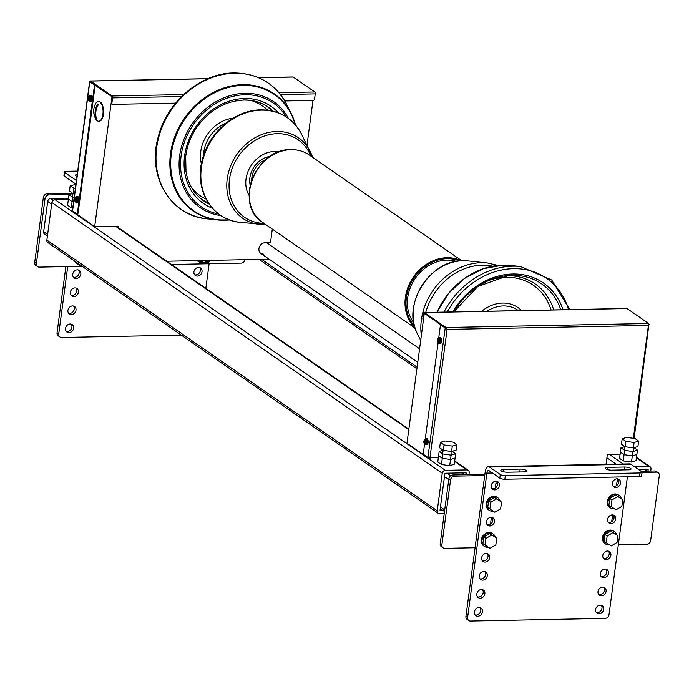 <?xml version="1.0" encoding="UTF-8"?>
<svg xmlns="http://www.w3.org/2000/svg" width="694" height="694" viewBox="0 0 694 694"><rect width="100%" height="100%" fill="white"/><g stroke="black" fill="none" stroke-linecap="round" stroke-linejoin="round"><path stroke-width="1.04" d="M622.171 438.799L626.725 437.394L634.967 438.539L638.662 441.106L634.108 442.512L625.867 441.358L622.171 438.799L621.451 444.212L625.147 446.771L625.867 441.358M625.147 446.771L633.388 447.925L637.933 446.52L638.662 441.106M633.388 447.925L634.108 442.512M440.378 442.399L444.923 440.994L453.165 442.147L456.86 444.707L452.306 446.112L444.065 444.958L440.378 442.399L439.649 447.812L443.345 450.371L444.065 444.958M443.345 450.371L451.586 451.525L456.14 450.12L456.86 444.707M451.586 451.525L452.306 446.112M75.377 188.447L73.885 188.239L73.165 193.652L69.469 191.093L70.198 185.68L75.915 184.43M73.165 193.652L74.657 193.86M73.885 188.239L70.198 185.68M72.592 193.253L47.218 193.756A3.791 3.192 124.7 0 0 43.366 197.434L34.7 262.419A3.791 3.192 124.7 0 0 35.906 265.464L37.589 266.635A3.791 3.192 -55.3 0 1 36.383 263.581L45.049 198.605A3.791 3.192 -55.3 0 1 48.901 194.927L69.591 194.52M82.074 266.279L39.272 267.129A3.791 3.192 -55.3 0 1 37.589 266.635M245.077 259.686A3.791 3.192 -55.3 0 1 241.269 263.121L171.47 264.501M47.4 236.125L44.616 234.199A3.036 2.559 -55.3 0 1 43.653 231.753L47.695 201.434A3.036 2.559 -55.3 0 1 50.775 198.493L65.592 198.198A3.036 2.559 -55.3 0 1 66.936 198.588L68.029 199.352M642.071 472.432L656.411 472.154A3.791 3.192 -55.3 0 1 658.094 472.64A3.791 3.192 -55.3 0 1 659.3 475.694L650.634 540.669A3.791 3.192 -55.3 0 1 646.782 544.348L618.328 544.911M658.094 472.64L656.411 471.478A3.791 3.192 124.7 0 0 654.728 470.983L641.022 471.252M475.078 547.757L444.785 548.355A3.791 3.192 -55.3 0 1 443.102 547.861A3.791 3.192 -55.3 0 1 441.896 544.807L450.562 479.832A3.791 3.192 -55.3 0 1 454.414 476.153L484.716 475.555M495.802 481.22A4.554 3.834 -55.3 0 1 495.967 483.137L497.65 484.299A4.554 3.834 124.7 0 0 496.956 481.358A4.554 3.834 124.7 0 1 497.65 484.299A4.554 3.834 124.7 0 1 491.951 488.567M617.001 478.817A4.554 3.834 -55.3 0 1 617.166 480.734L618.848 481.896A4.554 3.834 124.7 0 0 618.154 478.955A4.554 3.834 124.7 0 1 618.848 481.896A4.554 3.834 124.7 0 1 613.149 486.164M612.186 514.913A4.554 3.834 -55.3 0 1 612.351 516.83L614.034 517.993A4.554 3.834 124.7 0 0 613.34 515.052A4.554 3.834 124.7 0 1 614.034 517.993A4.554 3.834 124.7 0 1 608.334 522.27M490.988 517.316A4.554 3.834 -55.3 0 1 491.152 519.233L492.835 520.396A4.554 3.834 124.7 0 0 492.133 517.455A4.554 3.834 124.7 0 1 492.835 520.396A4.554 3.834 124.7 0 1 487.136 524.664M484.872 474.349L452.731 474.991A3.791 3.192 124.7 0 0 448.879 478.669L440.213 543.645A3.791 3.192 124.7 0 0 441.419 546.699L443.102 547.861M491.152 519.233L490.502 524.074M612.351 516.83L611.709 521.671M617.166 480.734L616.524 485.566M495.967 483.137L495.325 487.969M634.004 447.734L637.456 450.128L632.902 451.534L624.661 450.38L620.974 447.821L624.904 446.606M624.661 450.38L624.08 454.709L620.393 452.15L624.08 454.709L632.329 455.863L624.08 454.709L623.255 460.92L631.497 462.074L636.051 460.669L636.875 454.457L632.329 455.863L636.875 454.457L637.456 450.128M631.497 462.074L632.902 451.534M623.255 460.92L619.56 458.361L620.974 447.821M452.202 451.334L455.654 453.729L451.1 455.143L442.859 453.989L439.172 451.421L443.102 450.206M442.859 453.989L442.286 458.318L438.591 455.758L442.286 458.318L450.527 459.471L442.286 458.318L441.453 464.529L449.695 465.683L454.249 464.269L455.073 458.066L450.527 459.471L455.073 458.066L455.654 453.729M449.695 465.683L451.1 455.143M441.453 464.529L437.767 461.97L439.172 451.421M74.171 197.469L72.679 197.261L68.992 194.702L72.922 193.487M68.992 194.702L67.587 205.242L71.274 207.801L72.107 201.59L68.411 199.031L72.107 201.59L73.599 201.798L72.107 201.59L72.679 197.261M95.694 118.856A9.863 4.546 -91.1 0 0 98.739 121.242A9.863 4.546 -91.1 0 0 102.92 114.415A9.863 4.546 -91.1 0 0 98.348 101.515A9.863 4.546 -91.1 0 0 95.399 104.013A15.936 15.936 0 0 0 95.694 118.856M98.982 121.224A9.863 4.546 -91.1 0 0 99.216 121.233A9.863 4.546 -91.1 0 0 103.397 114.406A9.863 4.546 -91.1 0 0 98.826 101.506A9.863 4.546 -91.1 0 0 98.591 101.524M96.605 118.856A14.01 3.93 -172.4 0 1 95.928 118.388A15.919 13.403 -55.3 0 1 97.863 103.953A14.01 3.93 7.6 0 0 98.531 104.412A15.919 13.403 124.7 0 0 96.605 118.856M96.379 118.379L95.928 118.388M98.262 104.239L98.158 105.037M75.854 197.105A2.351 1.084 88.9 0 0 74.718 198.71A2.351 1.084 88.9 0 0 75.264 201.494L75.846 202.214L75.264 201.494L75.854 197.105L76.626 196.359A3.114 1.431 -91.1 0 0 76.375 196.315L77.355 196.298A3.114 1.431 88.9 0 1 78.795 200.358A3.114 1.431 88.9 0 1 77.476 202.518L76.496 202.535A3.114 1.431 -91.1 0 0 77.815 200.384A3.114 1.431 -91.1 0 0 77.025 196.636L76.262 197.382L75.672 201.772L76.245 202.492A3.114 1.431 -91.1 0 0 76.496 202.535L76.045 202.457M76.678 196.74L76.73 196.35A3.114 1.431 88.9 0 1 77.129 196.636L77.025 196.636M76.262 197.382A2.351 1.084 88.9 0 1 76.808 200.158A2.351 1.084 88.9 0 1 75.672 201.772L76.245 202.492M89.344 96.024A2.351 1.084 88.9 0 0 88.207 97.637A2.351 1.084 88.9 0 0 88.754 100.413L89.326 101.133L88.754 100.413L89.344 96.024L90.116 95.278A3.114 1.431 -91.1 0 0 89.864 95.234L90.836 95.217A3.114 1.431 88.9 0 1 92.276 99.285A3.114 1.431 88.9 0 1 90.957 101.437L89.986 101.454A3.114 1.431 -91.1 0 0 91.304 99.303A3.114 1.431 -91.1 0 0 90.515 95.555L89.743 96.301L89.162 100.691L89.734 101.411A3.114 1.431 -91.1 0 0 89.986 101.454L89.526 101.385M90.159 95.668L90.211 95.278A3.114 1.431 88.9 0 1 90.619 95.555L90.515 95.555M89.743 96.301A2.351 1.084 88.9 0 1 90.289 99.086A2.351 1.084 88.9 0 1 89.162 100.691L89.734 101.411M438.651 338.273A2.351 1.084 88.9 0 0 437.524 339.887A2.351 1.084 88.9 0 0 438.07 342.671L438.643 343.391L438.07 342.671L438.651 338.273L439.423 337.536A3.114 1.431 -91.1 0 0 439.172 337.492L440.152 337.466A3.114 1.431 88.9 0 1 441.592 341.535A3.114 1.431 88.9 0 1 440.274 343.695L439.302 343.712A3.114 1.431 -91.1 0 0 440.621 341.561A3.114 1.431 -91.1 0 0 439.831 337.813L439.059 338.559L438.469 342.949L439.05 343.669A3.114 1.431 -91.1 0 0 439.302 343.712L438.842 343.634M439.476 337.917L439.528 337.527A3.114 1.431 88.9 0 1 439.927 337.813L439.831 337.813M439.059 338.559A2.351 1.084 88.9 0 1 439.606 341.335A2.351 1.084 88.9 0 1 438.469 342.949L439.05 343.669M425.17 439.354A2.351 1.084 88.9 0 0 424.034 440.968A2.351 1.084 88.9 0 0 424.581 443.744L425.153 444.464L424.581 443.744L425.17 439.354L425.943 438.608A3.114 1.431 -91.1 0 0 425.691 438.565L426.663 438.547A3.114 1.431 88.9 0 1 428.103 442.616A3.114 1.431 88.9 0 1 426.784 444.767L425.812 444.785A3.114 1.431 -91.1 0 0 427.131 442.633A3.114 1.431 -91.1 0 0 426.342 438.886L425.569 439.632L424.988 444.03L425.561 444.75A3.114 1.431 -91.1 0 0 425.812 444.785L425.353 444.715M425.986 438.998L426.038 438.608A3.114 1.431 88.9 0 1 426.446 438.886L426.342 438.886M425.569 439.632A2.351 1.084 88.9 0 1 426.116 442.416A2.351 1.084 88.9 0 1 424.988 444.03L425.561 444.75M634.29 466.585L648.673 466.307A3.036 2.559 -55.3 0 1 650.018 466.698A3.036 2.559 -55.3 0 1 650.981 469.135L650.729 471.061M648.031 471.113L648.196 469.916A0.755 0.642 124.7 0 0 647.615 469.205L638.324 469.387M444.229 513.56L439.545 513.655A3.036 2.559 -55.3 0 1 438.2 513.256A3.036 2.559 -55.3 0 1 437.237 510.819L442.252 473.273A3.036 2.559 -55.3 0 1 445.331 470.332L466.871 469.907A3.036 2.559 -55.3 0 1 468.216 470.298A3.036 2.559 -55.3 0 1 469.179 472.744L468.927 474.67M438.2 513.256L47.834 242.536A3.036 2.559 -55.3 0 1 46.871 240.089L51.877 202.553A3.036 2.559 -55.3 0 1 54.956 199.612L68.376 199.343M466.229 474.722L466.394 473.516A0.755 0.642 124.7 0 0 465.813 472.805L445.617 473.213A0.755 0.642 124.7 0 0 444.845 473.941L440.031 510.047A0.755 0.642 124.7 0 0 440.603 510.749L443.31 510.697M419.566 348.77L266.791 242.813A6.073 5.11 124.7 0 0 266.617 242.7M71.274 207.801L72.766 208.009M430.922 457.901L430.861 458.378L428.84 458.422L428.918 457.823M428.84 458.422L406.962 443.249L424.303 313.289L446.181 328.462L423.965 313.055L422.863 318.598A1.518 1.275 124.7 0 0 423.427 319.873L423.34 319.821M72.835 211.219L94.67 226.669L118.232 226.201L118.067 227.467M94.67 226.669L112.012 96.709L89.89 81.371A1.518 0.703 88.9 0 1 90.341 80.981A1.518 0.703 88.9 0 1 90.567 81.051L112.107 95.989A1.518 0.703 88.9 0 1 112.584 97.897L181.646 96.527M117.13 226.218L117.06 226.764M166.768 261.239L268.283 259.226L268.361 258.68M260.406 253.11A6.073 5.11 -55.3 0 0 262.566 253.579L263.573 254.282A6.073 5.11 -55.3 0 1 260.883 253.492A6.073 5.11 -55.3 0 1 259.365 247.047A6.073 5.11 -55.3 0 1 265.117 242.727L270.504 242.622L272.308 229.089M307.017 145.081L312.985 100.404M77.268 213.813A1.518 0.703 -91.1 0 0 77.485 213.882A1.518 0.703 -91.1 0 0 78.127 212.832L77.459 212.841A1.518 0.703 88.9 0 1 76.817 213.899A1.518 0.703 88.9 0 1 76.592 213.821L72.558 211.019L89.795 81.788L112.341 96.943L111.578 102.721A1.518 1.275 124.7 0 0 112.237 104.039M77.459 212.841L94.505 85.05M175.643 103.128L113.061 104.369A1.518 1.275 -55.3 0 1 111.908 102.955L112.584 97.897M90.133 81.536L95.182 85.041L78.127 212.832M284.774 100.968L313.046 100.404A1.518 1.275 -55.3 0 0 314.582 98.938L315.258 93.881A1.518 0.703 -91.1 0 0 314.781 91.972L278.919 92.684M258.767 77.719L293.241 77.034A1.518 0.703 -91.1 0 0 293.015 76.956A1.518 0.703 -91.1 0 0 292.799 77.043M293.241 77.034L314.781 91.972M620.124 454.145L608.716 454.37A1.518 1.275 124.7 0 0 607.172 455.845L606.036 464.355M634.134 438.426L648.977 324.046M648.612 323.491L445.938 327.507A1.518 0.703 88.9 0 1 446.424 328.635L447.092 329.407L648.422 325.408L649.098 324.61A1.518 0.703 -91.1 0 0 648.612 323.491L627.072 308.552A1.518 0.703 -91.1 0 0 626.856 308.474A1.518 0.703 -91.1 0 0 626.63 308.561M422.863 318.598L423.531 313.549A1.518 0.703 88.9 0 1 424.181 312.5A1.518 0.703 88.9 0 1 424.398 312.569L627.072 308.552M423.435 319.821A1.518 1.275 -55.3 0 1 423.201 318.832M440.456 324.974L446.424 328.635L440.456 324.974L438.782 337.562M445.938 327.507L424.398 312.569M445.166 328.245L427.92 457.476L423.887 454.674A1.518 0.703 88.9 0 1 423.409 452.766L424.563 444.082M438.053 343.001L425.292 438.643M427.92 457.476L438.322 457.754M265.828 159.698A18.972 15.971 124.7 0 0 251.922 177.083A18.972 15.971 124.7 0 0 251.757 179.989M270.304 156.341A22.234 18.721 124.7 0 0 249.866 177.725A22.234 18.721 124.7 0 0 250.187 185.35M249.12 195.5A28.454 23.96 -55.3 0 1 246.032 179A28.454 23.96 -55.3 0 1 279.43 151.786M456.392 261.404A38.699 32.583 124.7 0 0 407.725 297.631A38.699 32.583 124.7 0 0 413.798 322.814M65.514 328.409A4.554 3.834 -55.3 0 1 68.081 324.592A4.554 3.834 -55.3 0 1 72.15 324.592A4.554 3.834 -55.3 0 1 73.599 328.253A4.554 3.834 -55.3 0 1 71.031 332.07A4.554 3.834 -55.3 0 1 66.962 332.07A4.554 3.834 -55.3 0 1 65.514 328.409M66.216 331.35A4.554 3.834 124.7 0 0 71.916 327.082A4.554 3.834 124.7 0 0 71.213 324.141M67.925 310.365A4.554 3.834 -55.3 0 1 70.493 306.548A4.554 3.834 -55.3 0 1 74.562 306.54A4.554 3.834 -55.3 0 1 76.002 310.201A4.554 3.834 -55.3 0 1 73.443 314.018A4.554 3.834 -55.3 0 1 69.365 314.026A4.554 3.834 -55.3 0 1 67.925 310.365M68.619 313.306A4.554 3.834 124.7 0 0 74.319 309.038A4.554 3.834 124.7 0 0 73.625 306.089M70.337 292.313A4.554 3.834 -55.3 0 1 72.896 288.496A4.554 3.834 -55.3 0 1 76.965 288.487A4.554 3.834 -55.3 0 1 78.413 292.148A4.554 3.834 -55.3 0 1 75.846 295.965A4.554 3.834 -55.3 0 1 71.777 295.974A4.554 3.834 -55.3 0 1 70.337 292.313M71.031 295.254A4.554 3.834 124.7 0 0 76.73 290.986A4.554 3.834 124.7 0 0 76.028 288.045M193.938 271.857A4.554 3.834 -55.3 0 1 196.506 268.04A4.554 3.834 -55.3 0 1 200.575 268.04A4.554 3.834 -55.3 0 1 202.023 271.701A4.554 3.834 -55.3 0 1 199.456 275.518A4.554 3.834 -55.3 0 1 195.387 275.518A4.554 3.834 -55.3 0 1 193.938 271.857M194.641 274.798A4.554 3.834 124.7 0 0 200.34 270.53A4.554 3.834 124.7 0 0 199.638 267.589M72.74 274.26A4.554 3.834 -55.3 0 1 75.308 270.443A4.554 3.834 -55.3 0 1 79.376 270.443A4.554 3.834 -55.3 0 1 80.825 274.104A4.554 3.834 -55.3 0 1 78.257 277.921A4.554 3.834 -55.3 0 1 74.189 277.921A4.554 3.834 -55.3 0 1 72.74 274.26M73.443 277.201A4.554 3.834 124.7 0 0 79.142 272.933A4.554 3.834 124.7 0 0 78.439 269.992M57.047 332.782A3.791 3.192 124.7 0 0 58.253 335.827L59.936 336.998A3.791 3.192 -55.3 0 1 58.73 333.944L57.047 332.782L65.878 266.6M181.334 335.115L61.619 337.492A3.791 3.192 -55.3 0 1 59.936 336.998M67.726 266.565L58.73 333.944M76.505 179.98L75.594 179.998A7.591 3.496 88.9 0 1 76.401 180.796M75.594 179.998L64.828 172.528A3.791 1.067 -172.4 0 1 64.438 171.956A3.791 1.067 -172.4 0 1 66.511 171.297L77.693 171.071M75.767 184.413A3.791 1.752 -91.1 0 0 75.117 183.606L64.351 176.137L64.828 172.528M205.849 288.34L209.128 263.755M64.438 171.956L63.952 175.565A3.791 1.067 7.6 0 0 64.351 176.137M76.982 176.423A4.554 1.275 -172.4 0 1 75.464 175.226A4.554 1.275 -172.4 0 1 77.242 174.463M475.095 614.919A4.554 3.834 124.7 0 0 480.795 610.651A4.554 3.834 124.7 0 0 480.092 607.701M474.392 611.978A4.554 3.834 -55.3 0 1 476.96 608.161A4.554 3.834 -55.3 0 1 481.029 608.152A4.554 3.834 -55.3 0 1 482.477 611.813A4.554 3.834 -55.3 0 1 479.91 615.63A4.554 3.834 -55.3 0 1 475.841 615.639A4.554 3.834 -55.3 0 1 474.392 611.978M596.293 612.516A4.554 3.834 124.7 0 0 601.993 608.248A4.554 3.834 124.7 0 0 601.29 605.298M595.591 609.575A4.554 3.834 -55.3 0 1 598.159 605.758A4.554 3.834 -55.3 0 1 602.227 605.749A4.554 3.834 -55.3 0 1 603.676 609.41A4.554 3.834 -55.3 0 1 601.108 613.227A4.554 3.834 -55.3 0 1 597.04 613.236A4.554 3.834 -55.3 0 1 595.591 609.575M477.498 596.866A4.554 3.834 124.7 0 0 483.198 592.598A4.554 3.834 124.7 0 0 482.504 589.657M476.804 593.925A4.554 3.834 -55.3 0 1 479.372 590.108A4.554 3.834 -55.3 0 1 483.44 590.1A4.554 3.834 -55.3 0 1 484.88 593.76A4.554 3.834 -55.3 0 1 482.321 597.586A4.554 3.834 -55.3 0 1 478.244 597.586A4.554 3.834 -55.3 0 1 476.804 593.925M598.705 594.463A4.554 3.834 124.7 0 0 604.405 590.195A4.554 3.834 124.7 0 0 603.702 587.254M598.002 591.522A4.554 3.834 -55.3 0 1 600.57 587.705A4.554 3.834 -55.3 0 1 604.639 587.697A4.554 3.834 -55.3 0 1 606.088 591.357A4.554 3.834 -55.3 0 1 603.52 595.183A4.554 3.834 -55.3 0 1 599.451 595.183A4.554 3.834 -55.3 0 1 598.002 591.522M479.91 578.813A4.554 3.834 124.7 0 0 485.609 574.545A4.554 3.834 124.7 0 0 484.906 571.604M479.207 575.873A4.554 3.834 -55.3 0 1 481.775 572.056A4.554 3.834 -55.3 0 1 485.843 572.056A4.554 3.834 -55.3 0 1 487.292 575.716A4.554 3.834 -55.3 0 1 484.724 579.533A4.554 3.834 -55.3 0 1 480.656 579.533A4.554 3.834 -55.3 0 1 479.207 575.873M601.108 576.41A4.554 3.834 124.7 0 0 606.808 572.142A4.554 3.834 124.7 0 0 606.114 569.201M600.414 573.47A4.554 3.834 -55.3 0 1 602.973 569.653A4.554 3.834 -55.3 0 1 607.05 569.653A4.554 3.834 -55.3 0 1 608.491 573.313A4.554 3.834 -55.3 0 1 605.923 577.13A4.554 3.834 -55.3 0 1 601.854 577.13A4.554 3.834 -55.3 0 1 600.414 573.47M482.321 560.769A4.554 3.834 124.7 0 0 488.021 556.501A4.554 3.834 124.7 0 0 487.318 553.56M481.619 557.829A4.554 3.834 -55.3 0 1 484.186 554.012A4.554 3.834 -55.3 0 1 488.255 554.003A4.554 3.834 -55.3 0 1 489.704 557.664A4.554 3.834 -55.3 0 1 487.136 561.481A4.554 3.834 -55.3 0 1 483.067 561.489A4.554 3.834 -55.3 0 1 481.619 557.829M603.52 558.366A4.554 3.834 124.7 0 0 609.219 554.098A4.554 3.834 124.7 0 0 608.517 551.157M602.817 555.426A4.554 3.834 -55.3 0 1 605.385 551.609A4.554 3.834 -55.3 0 1 609.453 551.6A4.554 3.834 -55.3 0 1 610.902 555.261A4.554 3.834 -55.3 0 1 608.334 559.078A4.554 3.834 -55.3 0 1 604.266 559.086A4.554 3.834 -55.3 0 1 602.817 555.426M486.433 521.723A4.554 3.834 -55.3 0 1 489.001 517.906A4.554 3.834 -55.3 0 1 493.07 517.906A4.554 3.834 -55.3 0 1 494.518 521.567A4.554 3.834 -55.3 0 1 491.951 525.384A4.554 3.834 -55.3 0 1 487.882 525.384A4.554 3.834 -55.3 0 1 486.433 521.723M607.64 519.32A4.554 3.834 -55.3 0 1 610.2 515.503A4.554 3.834 -55.3 0 1 614.268 515.503A4.554 3.834 -55.3 0 1 615.717 519.164A4.554 3.834 -55.3 0 1 613.149 522.981A4.554 3.834 -55.3 0 1 609.08 522.981A4.554 3.834 -55.3 0 1 607.64 519.32M491.257 485.626A4.554 3.834 -55.3 0 1 493.816 481.81A4.554 3.834 -55.3 0 1 497.884 481.801A4.554 3.834 -55.3 0 1 499.333 485.47A4.554 3.834 -55.3 0 1 496.765 489.287A4.554 3.834 -55.3 0 1 492.697 489.287A4.554 3.834 -55.3 0 1 491.257 485.626M612.455 483.224A4.554 3.834 -55.3 0 1 615.014 479.407A4.554 3.834 -55.3 0 1 619.091 479.407A4.554 3.834 -55.3 0 1 620.531 483.067A4.554 3.834 -55.3 0 1 617.972 486.884A4.554 3.834 -55.3 0 1 613.895 486.884A4.554 3.834 -55.3 0 1 612.455 483.224M627.411 476.804L609.011 614.702A3.791 3.192 -55.3 0 1 605.168 618.38L470.497 621.052A3.791 3.192 -55.3 0 1 468.814 620.557A3.791 3.192 -55.3 0 1 467.609 617.513L486.876 473.108L492.41 473.004M489.522 467.062L630.924 464.26A7.591 3.496 -91.1 0 0 629.814 463.887L488.411 466.689A7.591 3.496 88.9 0 1 489.522 467.062L500.296 474.531L499.81 478.14A3.791 1.067 7.6 0 0 504.859 479.242L505.345 475.624L640.007 472.961L639.53 476.57A3.791 1.067 7.6 0 0 641.603 475.902L642.089 472.293A3.791 1.067 -172.4 0 1 640.007 472.961M630.924 464.26L641.69 471.72A3.791 1.067 -172.4 0 1 642.089 472.293M467.609 617.513L465.926 616.341A3.791 3.192 124.7 0 0 467.131 619.395L468.814 620.557M465.926 616.341L485.193 471.946A7.591 3.496 88.9 0 1 488.411 466.689M499.81 478.14L489.044 470.671A3.791 1.752 -91.1 0 0 488.489 470.489A3.791 1.752 -91.1 0 0 486.876 473.108M639.53 476.57L504.859 479.242M505.345 475.624A3.791 1.067 -172.4 0 1 500.296 474.531M507.366 472.224A4.554 1.275 -172.4 0 1 500.834 470.228A4.554 1.275 -172.4 0 1 503.324 469.43L520.162 469.092A4.554 1.275 -172.4 0 1 526.694 471.096A4.554 1.275 -172.4 0 1 524.196 471.894L507.366 472.224M624.531 467.027A4.554 1.275 -172.4 0 1 631.063 469.023A4.554 1.275 -172.4 0 1 628.564 469.821L611.735 470.159A4.554 1.275 -172.4 0 1 605.203 468.155A4.554 1.275 -172.4 0 1 607.692 467.357L624.531 467.027L624.14 469.907M204.548 260.493A3.791 3.192 124.7 0 0 205.632 261.985A3.791 3.192 124.7 0 0 207.315 262.471A3.791 3.192 124.7 0 0 210.62 260.371M210.343 260.38A3.036 2.559 -55.3 0 1 207.749 261.985A3.036 2.559 -55.3 0 1 205.563 260.476M496.6 498.891L501.545 502.118L500.652 508.789L494.822 512.224L489.877 508.997L490.771 502.326L496.6 498.891L494.449 497.39L501.545 502.118M489.877 508.997L487.726 507.505L488.619 500.834L494.449 497.39M488.619 500.834L490.771 502.326M491.786 534.987L496.731 538.214L495.837 544.885L490.007 548.329L485.063 545.094L485.956 538.431L491.786 534.987L489.634 533.495L496.731 538.214M485.063 545.094L482.911 543.602L483.796 536.93L489.634 533.495M483.796 536.93L485.956 538.431M612.984 532.584L617.929 535.811L617.035 542.482L611.206 545.926L606.261 542.691L607.155 536.028L612.984 532.584L610.833 531.092L617.929 535.811M606.261 542.691L604.11 541.199L605.003 534.527L610.833 531.092M605.003 534.527L607.155 536.028M617.799 496.488L622.744 499.715L621.85 506.386L616.02 509.821L611.084 506.594L611.969 499.923L617.799 496.488L615.647 494.987L622.744 499.715M611.084 506.594L608.924 505.102L609.818 498.431L615.647 494.987M609.818 498.431L611.969 499.923M207.541 262.462L205.58 262.939M204.001 262.991L200.644 262.965L199.751 260.588M198.128 260.363L198.692 261.621L200.644 262.965M80.799 265.394L79.446 265.368L79.003 264.145M76.895 262.688L77.494 264.024L79.446 265.368M78.318 264.588A7.591 6.385 -55.3 0 1 77.216 264.006A7.591 6.385 -55.3 0 1 75.256 261.551M76.895 263.755A7.591 6.385 -55.3 0 1 76.548 263.538A7.591 6.385 -55.3 0 1 74.588 261.083M197.365 260.632A7.591 6.385 124.7 0 0 198.423 261.603A7.591 6.385 124.7 0 0 199.516 262.185M197.139 260.64A7.591 6.385 124.7 0 0 197.747 261.135A7.591 6.385 124.7 0 0 198.094 261.352M488.906 510.055A7.591 6.385 -55.3 0 1 488.559 509.83A7.591 6.385 -55.3 0 1 486.147 503.731A7.591 6.385 -55.3 0 1 490.424 497.364A7.591 6.385 -55.3 0 1 497.208 497.364A7.591 6.385 -55.3 0 1 497.537 497.607M493.295 511.226A7.591 6.385 -55.3 0 1 489.235 510.298A7.591 6.385 -55.3 0 1 486.824 504.2A7.591 6.385 -55.3 0 1 491.1 497.832A7.591 6.385 -55.3 0 1 497.884 497.824A7.591 6.385 -55.3 0 1 500.14 501.137M605.289 543.749A7.591 6.385 -55.3 0 1 604.942 543.532A7.591 6.385 -55.3 0 1 602.531 537.425A7.591 6.385 -55.3 0 1 606.808 531.066A7.591 6.385 -55.3 0 1 613.591 531.057A7.591 6.385 -55.3 0 1 613.921 531.3M609.679 544.929A7.591 6.385 -55.3 0 1 605.619 543.992A7.591 6.385 -55.3 0 1 603.207 537.893A7.591 6.385 -55.3 0 1 607.484 531.535A7.591 6.385 -55.3 0 1 614.268 531.526A7.591 6.385 -55.3 0 1 616.524 534.84M610.104 507.652A7.591 6.385 -55.3 0 1 609.757 507.427A7.591 6.385 -55.3 0 1 607.354 501.328A7.591 6.385 -55.3 0 1 611.622 494.961A7.591 6.385 -55.3 0 1 618.406 494.961A7.591 6.385 -55.3 0 1 618.736 495.204M614.494 508.823A7.591 6.385 -55.3 0 1 610.434 507.895A7.591 6.385 -55.3 0 1 608.022 501.797A7.591 6.385 -55.3 0 1 612.299 495.429A7.591 6.385 -55.3 0 1 619.083 495.421A7.591 6.385 -55.3 0 1 621.338 498.734M495.325 537.243A7.591 6.385 124.7 0 0 493.07 533.929A7.591 6.385 124.7 0 0 486.286 533.938A7.591 6.385 124.7 0 0 482.009 540.296A7.591 6.385 124.7 0 0 484.412 546.395A7.591 6.385 124.7 0 0 488.481 547.332M492.723 533.703A7.591 6.385 124.7 0 0 492.393 533.46A7.591 6.385 124.7 0 0 485.609 533.469A7.591 6.385 124.7 0 0 481.332 539.828A7.591 6.385 124.7 0 0 483.744 545.935A7.591 6.385 124.7 0 0 484.091 546.152M43.366 197.434L45.049 198.605M48.901 194.927L47.218 193.756M36.383 263.581L34.7 262.419M43.653 231.753L47.617 234.503M47.695 201.434L51.66 204.183M50.775 198.493L53.265 200.219M65.592 198.198L67.275 199.36M654.728 470.983L656.411 472.154M454.414 476.153L452.731 474.991M448.879 478.669L450.562 479.832M441.896 544.807L440.213 543.645M444.715 509.899L440.447 506.932M448.758 479.571L444.49 476.613M464.373 474.757L461.684 472.892M450.588 475.772L446.867 473.187M646.843 471.139L644.153 469.274M609.289 454.362L623.221 464.017M606.92 457.788L616.099 464.156M636.433 457.814L648.673 466.307M261.655 259.356L417.111 367.178M647.181 469.213L648.196 469.916M54.956 199.612L445.331 470.332M51.877 202.553L442.252 473.273M115.542 226.253L408.783 429.621M454.631 461.415L466.871 469.907M46.871 240.089L437.237 510.819M465.379 472.814L466.394 473.516M440.057 510.376L440.603 510.749M280.454 94.566L315.258 93.881M90.567 81.051L207.81 78.726M183.684 94.566L112.107 95.989M648.422 325.408L633.353 438.313M429.942 457.919L447.092 329.407M312.534 157.243A48.953 41.215 124.7 0 0 310.157 151.344A48.953 41.215 124.7 0 0 276.871 131.496A48.953 41.215 124.7 0 0 227.224 178.931A48.953 41.215 124.7 0 0 259.469 224.431A48.953 41.215 124.7 0 0 264.44 224.648M264.024 223.338A47.123 39.671 -55.3 0 1 229.567 178.644A47.123 39.671 -55.3 0 1 277.262 133.673A47.123 39.671 -55.3 0 1 310.73 155.994M301.534 134.124C292.885 118.119 279.326 110.034 260.849 109.852C235.327 109.817 208.92 132.294 202.388 159.429C193.739 189.575 212.052 220.224 240.324 222.392A59.12 49.777 -55.3 0 1 201.373 167.445A59.12 49.777 -55.3 0 1 261.334 110.155A59.12 49.777 -55.3 0 1 301.534 134.124L312.543 157.252M468.181 260.935L463.158 260.718C429.829 259.729 401.306 305.438 417.493 334.022A48.953 41.215 -55.3 0 1 413.555 308.162A48.953 41.215 -55.3 0 1 463.21 260.718A48.953 41.215 -55.3 0 1 468.181 260.935L487.327 262.974A59.12 49.777 124.7 0 0 481.324 262.722A59.12 49.777 124.7 0 0 421.362 320.003A59.12 49.777 124.7 0 0 421.336 335.54M425.726 312.465A57.29 48.233 -55.3 0 1 482.148 265.195A57.29 48.233 -55.3 0 1 492.653 266.201M203.516 155.577A32.254 27.153 -55.3 0 1 203.793 152.116A32.254 27.153 -55.3 0 1 226.053 123.072M212.303 208.165A59.19 49.838 -55.3 0 1 186.669 146.182A59.19 49.838 -55.3 0 1 244.635 98.496A59.19 49.838 -55.3 0 1 278.398 112.87M209.041 204.019A56.917 47.921 -55.3 0 1 203.68 200.887C194.086 194.06 188.195 184.3 186.001 171.609L185.706 156.636C186.964 146.035 190.755 136.128 197.096 126.915C209.579 109.99 225.108 101.038 243.672 100.075C252.998 99.945 261.291 102.365 268.552 107.344A56.917 47.921 -55.3 0 1 273.367 111.266M208.148 202.691A56.917 47.921 -55.3 0 1 201.867 199.551M251.237 100.552A54.644 46.004 -55.3 0 1 267.667 110.199M266.669 106.121A56.917 47.921 -55.3 0 1 271.814 110.901M286.605 104.343C275.423 83.644 257.882 73.182 233.965 72.948C201.277 72.913 167.323 101.411 158.44 136.154C146.538 175.582 170.23 216.025 207.194 218.844A76.687 64.568 -55.3 0 1 156.679 147.562A76.687 64.568 -55.3 0 1 234.459 73.252A76.687 64.568 -55.3 0 1 286.605 104.343L291.211 113.556A71.256 59.988 124.7 0 0 242.761 84.668A71.256 59.988 124.7 0 0 170.498 153.704A71.256 59.988 124.7 0 0 217.439 219.937A71.256 59.988 124.7 0 0 224.674 220.241M295.497 124.989A71.256 59.988 124.7 0 0 291.211 113.556L295.505 125.007M229.298 219.807A70.762 59.571 -55.3 0 1 225.116 220.033A70.762 59.571 -55.3 0 1 171.314 153.964A70.762 59.571 -55.3 0 1 243.082 85.397A70.762 59.571 -55.3 0 1 295.254 124.703M288.348 118.327A64.49 54.297 124.7 0 0 245.06 93.291A64.49 54.297 124.7 0 0 179.651 155.777A64.49 54.297 124.7 0 0 220.909 215.574M218.688 214.03A63.154 53.169 -55.3 0 1 182.106 150.234A63.154 53.169 -55.3 0 1 245.138 94.731A63.154 53.169 -55.3 0 1 286.119 116.8M224.778 220.241A71.256 59.988 124.7 0 0 229.653 219.937L217.439 219.937L207.194 218.844M201.399 163.888A34.526 29.07 -55.3 0 1 233.097 118.171M206.04 199.057A54.644 46.004 -55.3 0 1 191.249 187.05M243.342 99.962A56.917 47.921 -55.3 0 1 268.552 107.344M514.913 310.695A32.254 27.153 124.7 0 0 509.596 310.253A32.254 27.153 124.7 0 0 504.13 310.912M518.392 310.626L517.655 310.123A32.254 27.153 124.7 0 0 503.367 305.941A32.254 27.153 124.7 0 0 487.041 311.25M521.515 310.565A34.526 29.07 124.7 0 0 502.647 303.07A34.526 29.07 124.7 0 0 481.679 311.354M553.691 309.932A63.77 53.69 124.7 0 0 507.028 275.709A63.77 53.69 124.7 0 0 506.152 275.735M551.079 309.984A61.627 51.885 124.7 0 0 506.091 277.288A61.627 51.885 124.7 0 0 489.088 280.393M447.222 312.04A74.857 63.024 -55.3 0 1 513.491 268.673A74.857 63.024 -55.3 0 1 568.507 309.637M569.783 309.611L551.739 280.012L520.457 266.522A76.687 64.568 124.7 0 0 512.666 266.192A76.687 64.568 124.7 0 0 443.987 312.1M453.694 311.91A67.465 56.795 -55.3 0 1 508.581 275.492A67.465 56.795 -55.3 0 1 511.999 275.318A67.465 56.795 -55.3 0 1 560.821 309.784M563.008 309.741A69.253 58.296 124.7 0 0 512.779 274.009A69.253 58.296 124.7 0 0 452.722 311.927M437.003 312.239A71.256 59.988 -55.3 0 1 502.976 265.125A71.256 59.988 -55.3 0 1 510.211 265.438L520.457 266.522M467.079 276.75A70.762 59.571 124.7 0 0 436.968 312.239M459.567 260.944A40.217 33.859 124.7 0 0 447.17 258.68A40.217 33.859 124.7 0 0 410.544 283.967A40.217 33.859 124.7 0 0 414.483 325.954M461.267 260.797A40.981 34.5 124.7 0 0 446.936 257.726A40.981 34.5 124.7 0 0 405.374 297.431A40.981 34.5 124.7 0 0 414.943 327.594M262.566 222.332C233.566 204.93 255.878 148.169 291.012 149.635C297.83 149.531 303.911 151.318 309.272 154.979A40.981 34.5 124.7 0 0 291.124 149.67A40.981 34.5 124.7 0 0 249.562 189.375A40.981 34.5 124.7 0 0 262.566 222.332L415.107 328.115M503.324 469.43L503.029 471.651M520.162 469.092L519.771 471.981M607.692 467.357L607.397 469.578M200.549 260.571A6.073 5.11 124.7 0 0 201.98 262.219A6.073 5.11 124.7 0 0 204.669 263.009M206.63 262.41A5.691 4.789 -55.3 0 1 204.886 262.766A5.691 4.789 -55.3 0 1 201.069 260.562M199.915 260.588A6.35 5.344 124.7 0 0 203.377 262.861M201.798 262.08A6.073 5.11 -55.3 0 1 201.598 261.959A6.073 5.11 -55.3 0 1 200.323 260.58M204.782 263A6.073 5.11 124.7 0 0 206.933 262.462M633.969 447.743L633.492 451.352M624.93 446.624L624.453 450.233M452.167 451.352L451.69 454.96M443.128 450.233L442.651 453.841M72.957 193.505L72.471 197.113M444.498 511.521L440.23 508.555M465.127 474.739L462.438 472.874M647.606 471.122L644.908 469.257M99.216 121.233L98.739 121.242M98.826 101.506L98.348 101.515M75.42 202.041C73.946 199.976 74.258 198.068 76.375 196.315M88.91 100.96C87.427 98.895 87.748 96.987 89.864 95.234M438.218 343.209C436.743 341.153 437.064 339.245 439.172 337.492M424.737 444.29C423.253 442.225 423.574 440.317 425.691 438.565M636.493 457.32L650.018 466.698M259.166 259.409L416.894 368.8M116.297 226.235L408.844 429.126M454.691 460.92L468.216 470.298M260.883 253.492L417.762 362.294M77.485 213.882L76.817 213.899M90.341 80.981L208 78.648M258.593 77.641L293.015 76.956M72.393 210.794L89.639 81.562M626.856 308.474L424.181 312.5M240.324 222.392L265.837 224.596M497.98 265.42L487.327 262.974M417.493 334.022L420.685 340.407M436.908 312.239L448.454 293.51L464.347 278.537L483.093 268.76L502.924 265.125L510.211 265.438M453.746 311.91L477.741 286.535L508.581 275.492M309.272 154.979L461.814 260.771M201.598 261.959L204.721 263.026L207.02 262.462M77.216 264.006L76.548 263.538M197.747 261.135L198.423 261.603M497.884 497.824L497.208 497.364M489.235 510.298L488.559 509.83M614.268 531.526L613.591 531.057M605.619 543.992L604.942 543.532M619.083 495.421L618.406 494.961M610.434 507.895L609.757 507.427M483.744 545.935L484.412 546.395M492.393 533.46L493.07 533.929"/></g></svg>
